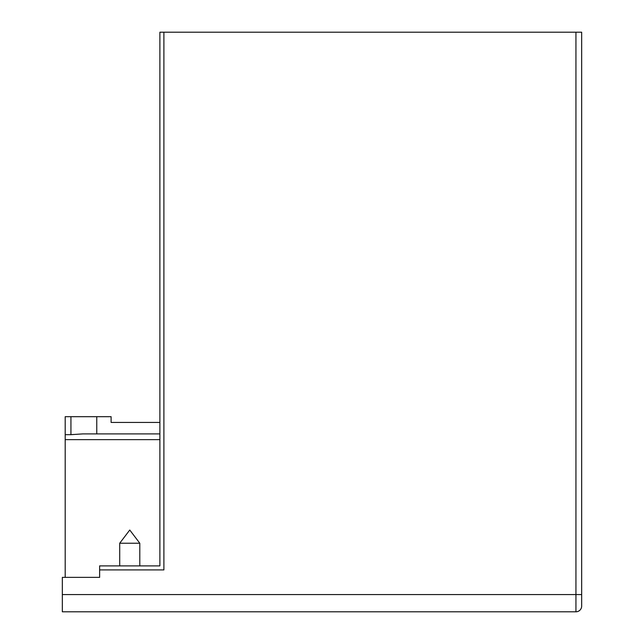<?xml version="1.0" encoding="UTF-8"?>
<svg xmlns="http://www.w3.org/2000/svg" width="644" height="644" viewBox="0 0 644 644"><rect width="100%" height="100%" fill="white"/><g stroke="black" fill="none" stroke-linecap="round" stroke-linejoin="round"><path stroke-width="0.97" d="M62.331 600.385L62.331 603.195M62.331 594.581L575.937 594.581L575.937 611.8A5.74 5.74 0 0 0 581.669 606.06A5.74 5.74 0 0 1 575.937 611.8L62.331 611.8L62.331 577.37L99.627 577.37L99.627 565.891L159.881 565.891L159.881 32.2L581.669 32.2L581.669 606.06L581.669 594.581L575.937 594.581L575.937 32.2M96.761 416.684L70.937 416.684L70.937 434.668L82.77 433.903L96.761 433.903L96.761 416.684L111.106 416.684L111.106 422.424L159.881 422.424M163.898 32.2L163.898 569.908L99.627 569.908M159.881 433.903L96.761 433.903M70.937 434.668L65.197 434.668L65.197 577.37M65.197 434.668L65.197 416.684L70.937 416.684M137.261 611.8L122.255 611.8M119.712 543.222L129.758 530.028L139.796 543.222L119.712 543.222L119.712 565.891M65.197 439.643L159.881 439.643M139.796 543.222L139.796 565.891"/></g></svg>
